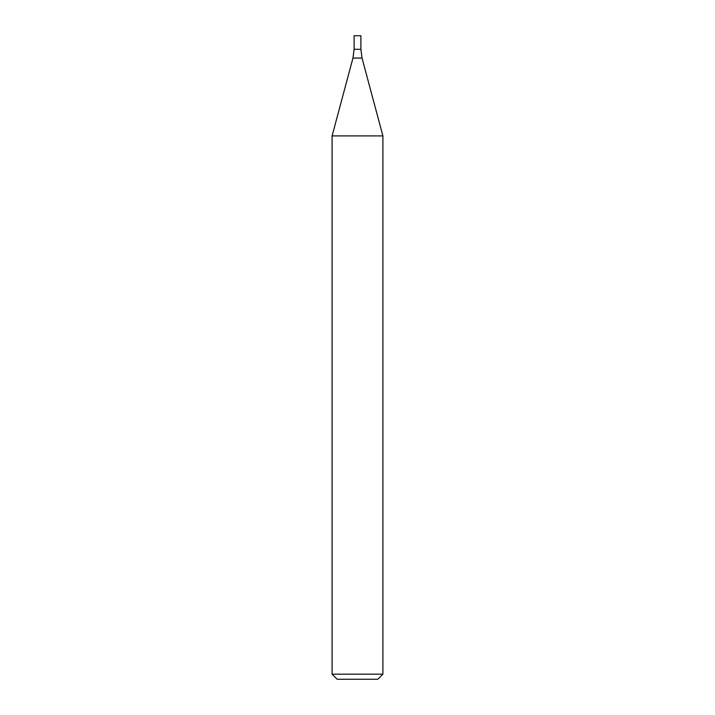 <?xml version="1.0" encoding="UTF-8"?>
<svg xmlns="http://www.w3.org/2000/svg" width="715" height="715" viewBox="0 0 715 715"><rect width="100%" height="100%" fill="white"/><g stroke="black" fill="none" stroke-linecap="round" stroke-linejoin="round"><path stroke-width="1.07" d="M357.5 674.174L382.9 674.174L382.9 135.913L332.1 135.913L332.1 674.174L357.5 674.174M332.1 674.174L337.176 679.25L377.824 679.25L382.9 674.174M352.96 58.067L362.04 58.067L360.887 49.299L354.113 49.299L354.113 35.75L360.887 35.75L360.887 49.299L354.113 49.299L352.96 58.067L332.1 135.913M362.04 58.067L382.9 135.913"/></g></svg>
